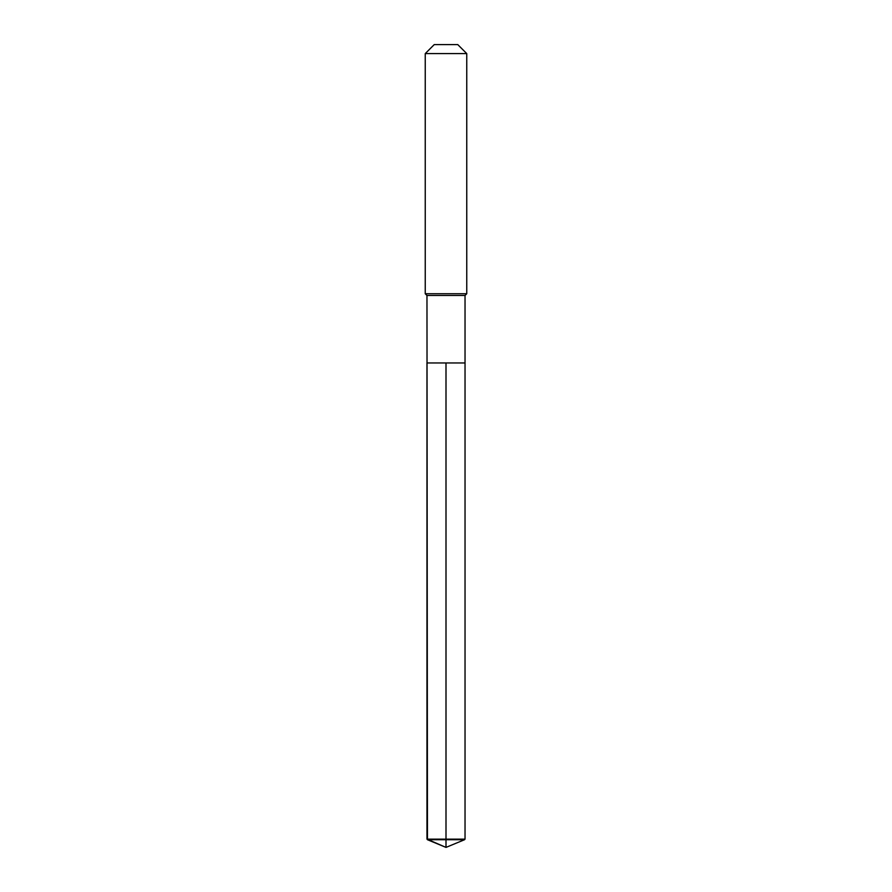<?xml version="1.0" encoding="UTF-8"?>
<svg xmlns="http://www.w3.org/2000/svg" width="892" height="892" viewBox="0 0 892 892"><rect width="100%" height="100%" fill="white"/><g stroke="black" fill="none" stroke-linecap="round" stroke-linejoin="round"><path stroke-width="1.34" d="M427.458 839.718L426.967 295.475L465.033 295.475L465.033 362.955L426.967 362.955L446 362.955L446 847.4L427.458 839.718L446 839.718L446 847.4L426.967 839.138L446 839.138L446 362.955L465.033 362.955L465.033 839.138L446 839.138L446 839.718L464.542 839.718L465.033 839.138M465.033 295.475L466.761 293.747L425.239 293.747L426.967 295.475M466.761 53.598L457.763 44.6L434.237 44.6L425.239 53.598L466.761 53.598L466.761 293.747M425.239 53.598L425.239 293.747M426.967 362.955L426.967 839.138M446 847.4L464.542 839.718"/></g></svg>
